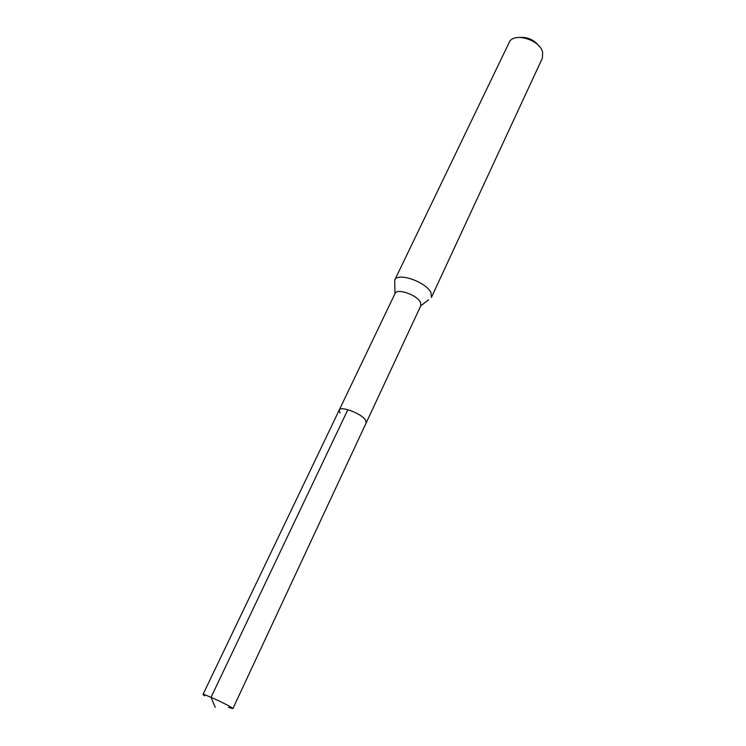 <?xml version="1.0" encoding="UTF-8"?>
<svg xmlns="http://www.w3.org/2000/svg" width="746" height="746" viewBox="0 0 746 746"><rect width="100%" height="100%" fill="white"/><g stroke="black" fill="none" stroke-linecap="round" stroke-linejoin="round"><path stroke-width="1.12" d="M204.693 695.878L202.977 694.498C202.604 693.183 225.329 703.487 231.325 707.367L232.883 708.644L228.509 707.357M339.971 412.967L339.216 410.076L395.063 293.476C396.909 287.863 417.256 294.978 420.502 302.428L420.847 305.664L366.202 422.833L365.531 420.091C361.558 413.545 340.484 405.554 339.216 410.076C340.484 405.554 361.558 413.545 365.531 420.091L366.202 422.833L232.883 708.644M394.988 293.635L394.727 280.076C397.413 271.908 426.516 282.025 430.983 292.777L431.412 297.421L542.333 58.253L542.687 52.444C540.113 39.585 513.22 31.761 509.136 42.559L394.727 280.076M539.013 46.047C534.35 40.079 528.243 37.188 520.68 37.375M215.202 707.348L211.034 697.305L347.869 409.675M339.216 410.076L202.977 694.498M420.772 305.823L428.624 299.743"/></g></svg>
